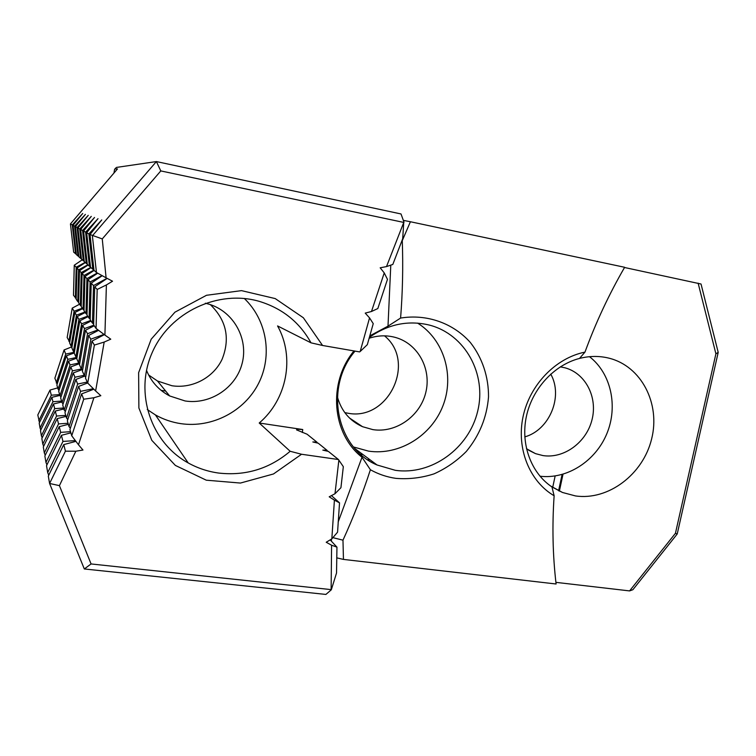 <?xml version="1.0" encoding="UTF-8"?>
<svg xmlns="http://www.w3.org/2000/svg" width="756" height="756" viewBox="0 0 756 756"><rect width="100%" height="100%" fill="white"/><g stroke="black" fill="none" stroke-linecap="round" stroke-linejoin="round"><path stroke-width="1.13" d="M338.13 522.112L362.02 457.248L370.393 469.741C378.378 474.21 386.902 477.083 395.955 478.368C408.845 479.399 421.536 477.896 434.038 473.861C446.087 468.455 456.841 460.99 466.301 451.464C479.436 435.55 486.845 417.378 488.518 396.928C488.659 376.951 482.356 357.871 470.421 342.581C453.298 323.237 427.027 313.768 400.595 318.059L387.998 326.157L390.786 265.139M370.393 469.741C362.596 493.734 353.458 517.208 342.978 540.171L343.451 559.412L336.685 557.833M400.595 318.059C402.627 292.487 403.194 266.679 402.277 240.606L410.413 221.744L624.645 267.284C608.996 294.339 595.766 322.623 584.974 352.116C555.66 357.975 529.701 384.899 523.029 416.802C516.291 448.695 529.531 481.383 554.129 495.766C552.078 525.94 552.731 555.358 556.095 584.001L343.451 559.412M584.974 352.116L579.502 358.429C554.063 364.997 532.186 388.801 526.346 416.613C520.478 444.415 531.166 473.067 551.956 486.94L554.129 495.766M338.868 460.073L334.993 493.734L340.928 487.714L343.328 466.669L338.433 459.525L328.378 451.408L322.821 450.113L326.923 450.226L318.219 443.196L312.833 441.958L316.849 442.09L307.087 434.218L296.579 429.88L296.825 429.228L302.74 429.531L259.214 423.01C286.921 399.565 295.114 357.286 277.575 325.94L311.009 342.837C299.622 322.283 282.432 308.476 259.459 301.417C218.475 289.302 169.835 311.878 152.192 352.579C134.162 393.111 151.02 442.629 188.216 462.946C197.76 468.219 207.928 471.593 218.73 473.067C245.643 476.044 269.457 468.777 290.172 451.275L301.55 454.252L338.433 459.525M367.34 344.641L373.247 323.644L369.552 317.907L360.177 351.502L367.34 344.641M369.552 317.907L365.224 313.107L371.489 311.5L384.237 272.907L380.183 267.794L386.505 266.584L403.751 222.425L160.801 170.922L102.258 238.915L106.095 277.821L112.531 281.223L106.398 284.936L104.904 335.078L110.763 339.179L104.186 342.062L95.615 390.965L100.831 395.69L93.924 397.732L78.482 444.764L82.971 450.037L75.846 451.219L59.422 485.635L91.079 563.948L331.128 589.614L331.582 545.218L326.214 542.26L331.837 538.867L334.407 500.151L329.2 496.805L334.993 493.734M360.177 351.502L359.563 351.899L322.557 345.473L303.364 317.766L275.212 298.582L241.495 290.635L206.501 295.284L174.938 312.181L151.2 339.198L138.622 372.689L138.887 408.004L151.795 440.332L175.373 465.422L206.293 480.192L240.427 483.056L273.502 473.965L301.55 454.252M317.548 443.044L316.849 442.09M327.66 451.237L326.923 450.226M331.44 495.624L339.529 502.853L334.407 500.151M147.259 409.544L155.415 414.921C163.391 419.41 171.895 422.32 180.939 423.662C212.228 428.236 244.538 411.207 258.561 383.434C272.67 355.689 266.981 320.166 244.33 298.497M259.214 423.01L290.172 451.275M322.557 345.473L311.009 342.837M386.505 266.584L392.808 264.449L402.693 238.764L403.751 222.425M371.489 311.5L377.82 308.552L387.469 279.361L384.237 272.907M331.837 538.867L337.573 532.167L339.529 502.853M106.095 277.821L96.456 272.5L92.374 235.815L156.388 161.567L116.443 167.426L114.921 168.919L117.482 168.919L70.44 223.927L73.663 252.154L76.347 254.281M160.801 170.922L156.388 161.567L401.011 213.957L404.016 222.236M403.345 220.365L410.413 221.744M624.513 267.501L701.029 284.01L718.2 352.372L677.225 533.982L632.876 589.718L629.587 590.908L555.906 582.356M102.258 238.915L90.002 234.53L101.758 219.92L88.858 233.906L86.666 232.716L98.015 218.645L85.598 232.139L83.557 231.034L94.538 217.463L82.565 230.495L80.656 229.465L91.287 216.367L79.739 228.964L77.953 228L88.254 215.337L77.084 227.528L75.42 226.62L85.409 214.373L74.608 226.186L73.039 225.335L82.735 213.466L72.274 224.919L70.44 223.927M72.274 224.919L75.572 253.855M74.608 226.186L78 256.019L76.365 254.564L73.039 225.335M77.084 227.528L80.58 258.325L78.841 256.775L75.42 226.62M79.739 228.964L83.33 260.782L81.468 259.128L77.953 228M82.565 230.495L86.269 263.409L84.285 261.633L80.656 229.465M85.598 232.139L89.416 266.225L87.299 264.326L83.557 231.034M88.858 233.906L92.808 269.249L90.522 267.208L86.666 232.716M90.002 234.53L93.99 270.308L96.456 272.5M78 256.019L78.813 256.464M80.58 258.325L81.45 258.798M83.33 260.782L84.266 261.292M86.269 263.409L87.271 263.948M89.416 266.225L90.493 266.802M92.808 269.249L93.961 269.873M82.243 259.818L74.268 265.214L73.483 295.275L76.205 298.667M85.116 262.379L76.186 267.246L74.268 265.214M87.838 264.808L78.624 269.826L76.98 268.087L85.343 262.578M90.729 267.397L81.213 272.566L79.465 270.724L88.083 265.025M93.98 270.072L83.982 275.496L82.121 273.521L90.994 267.624M97.344 272.992L86.94 278.624L84.946 276.516L94.103 270.402M101.994 275.562L90.106 281.979L87.97 279.72L97.704 273.19M107.012 278.303L93.517 285.579L91.221 283.15L102.258 275.704M104.904 335.078L96.059 328.425L97.184 289.454L94.708 286.836L107.172 278.388M97.184 289.454L106.398 284.936M76.186 267.246L75.373 298.062M78.624 269.826L77.773 301.587L76.158 299.215L76.98 268.087M81.213 272.566L80.334 305.339L78.615 302.816L79.465 270.724M83.982 275.496L83.066 309.346L81.223 306.643L82.121 273.521M86.94 278.624L85.976 313.627L84.011 310.744L84.946 276.516M90.106 281.979L89.095 318.21L86.997 315.12L87.97 279.72M93.517 285.579L92.449 323.124L90.191 319.807L91.221 283.15M94.708 286.836L93.621 324.853L96.059 328.425M77.773 301.587L78.652 302.23M80.334 305.339L81.27 306.029M83.066 309.346L84.067 310.073M85.976 313.627L87.044 314.401M89.095 318.21L90.248 319.051M92.449 323.124L93.687 324.031M79.569 304.214L72.217 308.136L67.161 337.497L69.769 342.166M82.281 308.202L74.079 311.236L72.217 308.136M84.899 312.048L76.432 315.167L74.844 312.521L82.593 308.656M87.687 316.14L78.945 319.353L77.254 316.537L85.23 312.53M90.663 320.506L81.62 323.814L79.815 320.809L88.046 316.66M93.838 325.165L84.483 328.586L82.555 325.373L91.041 321.054M98.006 329.89L87.545 333.689L85.485 330.249L94.245 325.76M104.007 334.407L90.833 339.179L88.613 335.475L98.582 330.325M95.615 390.965L87.743 383.094L94.377 345.076L91.986 341.098L104.337 334.662M94.377 345.076L104.186 342.062M74.079 311.236L68.891 341.325M76.432 315.167L71.083 346.182L69.599 342.912L74.844 312.521M78.945 319.353L73.417 351.351L71.839 347.864L77.254 316.537M81.62 323.814L75.902 356.86L74.22 353.146L79.815 320.809M84.483 328.586L78.558 362.738L76.762 358.779L82.555 325.373M87.545 333.689L81.402 369.041L79.484 364.798L85.485 330.249M90.833 339.179L84.455 375.808L82.395 371.243L88.613 335.475M91.986 341.098L85.522 378.18L87.743 383.094M71.083 346.182L72.018 347.08M73.417 351.351L74.409 352.305M75.902 356.86L76.97 357.881M78.558 362.738L79.701 363.834M81.402 369.041L82.631 370.223M84.455 375.808L85.778 377.074M71.792 346.862L64.071 349.952L54.857 378.189L57.191 384.18M74.343 352.239L65.725 354.091L64.071 349.952M76.536 357.475L67.813 359.346L66.405 355.811L74.258 352.976M78.87 363.041L70.043 364.921L68.541 361.16L76.914 358.117M81.374 368.975L72.415 370.875L70.809 366.868L79.522 363.664M84.218 375.278L74.948 377.235L73.237 372.954L82.054 369.675M87.261 382.035L77.66 384.048L75.836 379.455L84.757 376.101M93.347 388.697L80.58 391.353L78.615 386.42L87.687 382.971M78.482 444.764L71.725 435.777L83.718 399.215L81.601 393.914L93.838 389.189M83.718 399.215L93.924 397.732M65.725 354.091L56.275 383.027M67.813 359.346L58.08 389.17L56.861 385.031L66.405 355.811M70.043 364.921L59.989 395.69L58.703 391.296L68.541 361.16M72.415 370.875L62.03 402.655L60.65 397.968L70.809 366.868M74.948 377.235L64.203 410.083L62.739 405.074L73.237 372.954M77.66 384.048L66.537 418.049L64.959 412.681L75.836 379.455M80.58 391.353L69.032 426.592L67.35 420.827L78.615 386.42M81.601 393.914L69.911 429.578L71.725 435.777M58.08 389.17L59.044 390.389M59.989 395.69L61.019 396.995M62.03 402.655L63.126 404.044M64.203 410.083L65.385 411.576M66.537 418.049L67.804 419.646M69.032 426.592L70.393 428.312M57.702 387.875L50.009 390.077L37.8 414.978L39.501 422.576M59.667 394.594L51.304 395.208L50.009 390.077M61.567 401.086L52.948 401.719L51.843 397.335L59.913 395.435M63.589 408.004L54.697 408.646L53.515 403.978L61.831 401.984M65.753 415.375L56.558 416.036L55.301 411.056L63.873 408.958M68.059 423.256L58.552 423.918L57.21 418.607L66.055 416.395M70.535 431.685L60.678 432.366L59.242 426.667L68.38 424.343M75.354 440.597L62.965 441.428L61.425 435.314L70.875 432.857M330.164 539.878L336.959 547.146L336.533 572.982L331.308 589.803L325.893 594.433L84.313 568.966L49.584 483.471L65.422 451.181L63.769 444.594L75.931 441.362M65.422 451.181L75.846 451.219M51.304 395.208L38.792 420.733M52.948 401.719L40.049 428.028L39.199 423.114L51.843 397.335M54.697 408.646L41.382 435.796L40.484 430.57L53.515 403.978M56.558 416.036L42.808 444.074L41.845 438.499L55.301 411.056M58.552 423.918L44.32 452.92L43.3 446.957L57.21 418.607M60.678 432.366L45.955 462.388L44.859 456L59.242 426.667M62.965 441.428L47.704 472.547L46.522 465.687L61.425 435.314M63.769 444.594L48.308 476.1L49.584 483.471L59.422 485.635M47.704 472.547L48.753 475.288M45.955 462.388L46.938 464.94M44.32 452.92L45.237 455.301M42.808 444.074L43.659 446.305M41.382 435.796L42.185 437.885M40.049 428.028L40.796 429.984M332.886 537.648L342.978 540.171M331.421 541.22L331.393 539.141M336.959 547.146L331.582 545.218M362.02 457.248C331.922 433.793 327.584 382.734 353.988 350.926M369.741 335.891L387.998 326.157M629.587 590.908L675.439 533.301L715.904 353.799L698.128 283.15M551.956 486.94L562.483 492.477L575.458 495.927C608.353 500.737 643.044 474.418 651.615 439C660.612 403.666 641.428 366.131 608.901 358.146C599.319 355.792 589.519 355.887 579.502 358.429M114.6 169.306L113.958 173.001M344.802 412.615L347.713 413.182C388.3 421.489 416.688 361.878 384.492 335.834M524.787 436.892C549.527 430.003 563.456 396.409 550.737 374.107M148.611 374.976L157.503 381.015L171.924 385.74C192.279 388.934 213.447 377.65 222.094 359.289C230.353 338.49 226.422 320.26 210.31 304.602M166.603 394.245L168.484 394.528M356.274 423.379L357.947 423.634M352.268 419.863L351.379 419.722M165.649 391.041L161.104 390.342M146.503 370.327C151.134 381.667 158.845 390.2 169.627 395.936L185.088 400.964C210.225 404.895 235.929 387.837 242.109 363.532C248.573 339.293 234.19 312.37 209.884 304.46L205.386 303.203M526.46 448.705L535.513 453.638L542.931 455.575C563.976 458.892 586.354 442.449 591.976 419.892C597.854 397.382 585.664 373.341 565.006 367.813L560.3 366.849M539.992 476.223C567.057 479.493 595.473 461.198 606.803 433.783C618.247 406.416 611.113 373.388 589.5 356.69M337.403 396.909C341.343 410.971 349.726 420.903 362.549 426.696L372.878 429.625C395.889 433.235 419.873 416.395 425.685 392.912C431.77 369.495 418.361 344.065 395.889 337.582C387.034 335.05 378.104 335.286 369.079 338.272M353.562 446.994L368.607 451.143C399.385 455.698 431.534 435.73 443.016 405.613C454.696 375.581 443.98 339.614 417.605 323.105M355.036 351.105C323.88 387.478 336.477 448.317 377.055 464.987L395.237 470.298C431.515 475.581 468.928 448.384 477.669 411.273C486.873 374.277 465.337 334.417 429.531 325.118C408.316 319.996 388.244 324.097 369.315 337.422M84.313 568.966L91.079 563.948M718.2 352.372L715.904 353.799M677.225 533.982L675.439 533.301M302.353 432.517L302.74 429.531M558.599 490.757L562.086 474.513M559.374 491.135L563.012 474.248M552.702 487.422L555.15 475.978L552.683 487.412M368.125 460.045L368.408 458.599M368.975 460.602L369.249 459.213L368.966 460.593M360.895 454.526L361.151 453.222M361.718 455.244L361.992 453.846L361.708 455.235M358.42 424.664L358.552 424.031M296.721 429.994L296.825 429.228M155.415 414.921L188.216 462.946M559.364 491.126L562.993 474.258M157.503 381.015L169.627 395.936M528.605 450.189L535.513 453.638M550.595 485.995L562.483 492.477M349.565 418.068L362.549 426.696M355.027 448.695L377.055 464.987"/></g></svg>

